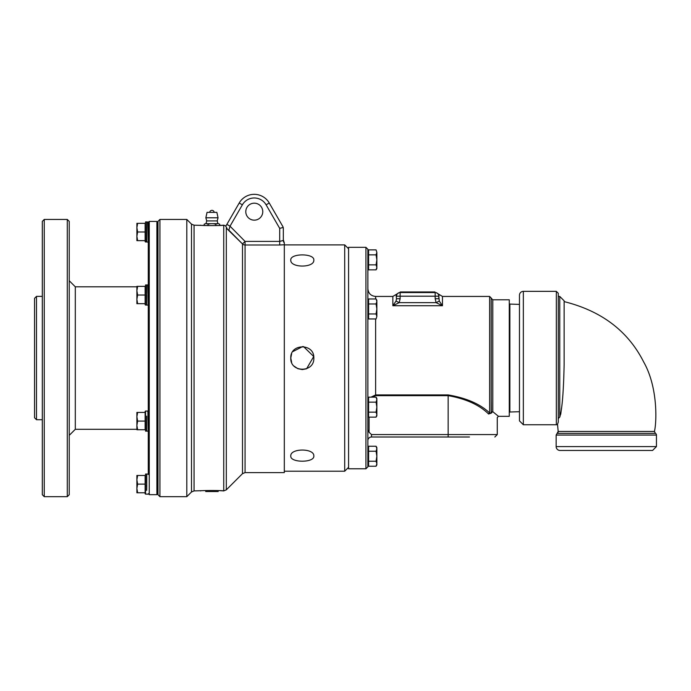 <?xml version="1.0" encoding="UTF-8"?>
<svg xmlns="http://www.w3.org/2000/svg" width="691" height="691" viewBox="0 0 691 691"><rect width="100%" height="100%" fill="white"/><g stroke="black" fill="none" stroke-linecap="round" stroke-linejoin="round"><path stroke-width="1.04" d="M564.132 301.613C601.602 310.976 628.128 331.127 643.727 362.075C658.178 387.547 656.649 422.883 654.42 431.452L558.181 431.452L557.171 433.352L655.431 433.352A1.943 1.943 0 0 1 656.45 435.062L556.151 435.062L556.151 446.585A3.878 3.878 0 0 0 560.038 450.463L652.572 450.463L656.45 446.585L556.151 446.585M557.171 433.352L557.171 433.352A1.943 1.943 -90 0 0 558.181 431.452L556.151 435.062M400.253 292.561L400.253 291.956L434.933 291.956L434.933 292.561L432.998 292.561L432.998 291.956M291.637 353.706L290.781 358.05L291.645 362.421M292.725 351.65L302.727 346.536M303.548 346.597L313.723 356.513L306.623 368.735M306.484 368.787L302.304 369.573L297.899 368.692L294.159 366.195M290.781 358.05C290.082 343.194 314.535 343.194 313.826 358.05C314.535 372.915 290.082 372.915 290.781 358.05M290.781 456.043C290.082 448.062 314.535 448.062 313.826 456.043C314.535 462.918 290.082 462.918 290.781 456.043M375.628 298.961L375.628 296.439L392.851 296.439L396.073 294.504L396.487 298.728L396.038 301.051L399.217 302.641L436.09 302.641L442.456 305.724L442.456 296.439L439.234 294.504L438.82 296.197A3.636 3.636 0 0 0 435.175 292.561A3.636 3.636 0 0 1 438.82 296.197L438.82 298.728L438.82 296.197L438.82 298.728L435.175 298.728L436.09 302.641L439.277 301.051L438.82 296.197A3.636 3.636 0 0 0 435.175 292.561L400.132 292.561A3.636 3.636 0 0 0 396.487 296.197A3.636 3.636 0 0 1 400.124 292.561A3.636 3.636 0 0 0 398.707 292.854M519.468 295.23L519.468 420.871L523.346 424.758L523.346 291.352A3.878 3.878 0 0 0 519.468 295.23L519.468 304.394L509.863 304.092L509.863 412.009L509.276 412.613M509.863 412.009L519.468 411.715L519.468 304.394M523.346 291.352L556.333 291.352L556.333 424.758A1.943 1.943 0 0 0 557.516 424.352L558.181 431.452M558.276 296.439L559.77 296.439L559.77 417.105L558.276 418.547L558.276 422.089L558.276 293.286L558.276 422.089L557.516 424.352M559.77 296.439L564.132 300.81L564.132 364.425C563.571 391.978 562.12 409.538 559.77 417.105L559.572 417.304M560.738 414.246L561.507 408.113M348.584 247.326L348.584 468.783L365.928 468.783L365.928 247.326L348.584 247.326M396.038 301.051L392.851 305.724L399.217 302.641L400.132 298.728L400.132 292.561M396.487 298.728L400.132 298.728M392.851 296.439L392.851 305.724L442.456 305.724L439.277 301.051M375.628 318.957L375.628 395.649L448.157 395.649C465.881 398.785 479.373 404.909 488.632 414.03A1.209 0.924 126.5 0 1 489.634 412.95C480.15 404.002 466.321 397.999 448.157 394.924L375.628 394.924L371.015 397.152M369.08 417.139L369.08 432.264L367.871 429.724L369.08 432.264L371.508 434.579L371.508 437.006A3.636 3.636 0 0 0 367.871 440.642A3.636 3.636 0 0 1 371.508 437.006L469.474 437.006M365.928 247.326L367.871 249.27L367.871 466.84L365.928 468.783M488.589 414.004L491.353 413.097L489.634 412.95L489.634 296.439L491.206 298.02L491.206 413.097M491.353 413.097L491.206 397.498M491.707 412.803C499.057 419.04 499.057 419.04 491.707 412.803A1.209 1.011 129.2 0 1 492.787 411.681L491.206 412.898M492.787 299.782L509.276 299.782L509.276 416.327L498.479 416.327L492.787 411.681L492.787 299.782L491.206 298.201M491.206 318.603L491.206 298.02M368.173 397.083L368.173 417.209L367.871 397.083M368.173 298.892L368.173 319.026L367.871 298.892M368.597 250.22L368.173 269.931L368.173 249.797L368.597 250.22M136.878 488.451L137.647 492.778L136.878 492.778L136.878 479.796L137.647 484.123L136.878 488.451M136.878 475.468L137.647 475.468L136.878 479.796L136.878 475.468M146.63 494.186L145.127 493.763L145.127 475.468L137.647 475.468M137.647 492.778L145.127 492.778L145.127 484.123L137.647 484.123M136.878 416.759L137.647 421.087L136.878 425.414L136.878 412.432L137.647 412.432L136.878 416.759M137.647 429.742L136.878 429.742L136.878 425.414L137.647 429.742L145.127 429.742L145.127 421.087L137.647 421.087M145.127 421.087L145.127 412.432L137.647 412.432M136.878 286.359L137.647 286.359L136.878 290.686L136.878 286.359M137.647 295.022L136.878 299.35L136.878 290.686L137.647 295.022L145.127 295.022L145.127 303.677L136.878 303.677L136.878 299.35L137.647 303.677M145.127 295.022L145.127 286.359L137.647 286.359M219.729 224.204L218.451 223.677L219.729 224.204L219.729 225.465L223.737 225.188L223.737 490.912L218.175 490.558L218.192 491.534L205.719 491.534L205.737 490.558L194.067 490.912L194.067 225.188L204.182 225.465L204.182 224.204L205.46 223.677L210.617 223.677L208.069 224.204L206.799 223.677M218.192 491.534L205.719 491.534M204.182 224.204L205.46 223.677M215.842 224.204L213.294 223.677L217.112 223.677L215.842 224.204L215.842 225.637M210.617 223.677L213.294 223.677M208.069 225.637L208.069 224.204M217.112 223.677L218.451 223.677M205.996 223.677L206.695 220.913L217.216 220.913L217.915 223.677M211.956 217.795L218.054 217.795L216.862 212.362L207.05 212.362L205.849 217.795L211.956 217.795M207.05 212.362L216.862 212.362M137.647 223.331L136.878 227.659L136.878 223.331L145.127 223.331L145.127 240.641L136.878 240.641L136.878 227.659L137.647 231.986L136.878 236.313L137.647 240.641M146.786 221.923L146.786 242.049L145.127 241.625L145.127 231.986L137.647 231.986M145.127 231.986L145.551 221.915L145.551 242.049M148.28 474.475L148.28 222.338L146.751 221.915M148.28 241.625L147.865 221.915M146.63 242.04L146.742 221.923M146.742 232.573L146.673 231.364M146.639 232.617L146.742 233.955M146.742 235.251L146.665 233.99M146.742 236.486L146.665 235.285M146.742 228.643L146.665 227.443M146.742 229.939L146.665 228.686M146.777 231.312L146.665 229.982M245.789 211.671A8.491 8.491 0 0 1 258.529 204.32A8.491 8.491 0 0 1 258.529 219.021A8.491 8.491 0 0 1 245.789 211.671M200.433 490.912C199.725 490.368 224.186 490.368 223.478 490.912M223.478 225.188C224.186 225.732 199.725 225.732 200.433 225.188M194.067 225.188L191.493 224.126L191.493 491.975L186.803 496.674L159.923 496.674L159.923 219.436L157.989 221.37L157.989 494.73L159.923 496.674M191.493 224.126L186.803 219.436L186.803 496.674M242.498 473.663L226.311 489.85L226.311 228.099L242.498 243.949L242.498 473.663L245.063 472.601L245.063 245.003L279.7 245.003L284.312 244.752L284.312 242.912A3.636 3.619 180 0 1 283.336 240.451L283.336 228.375L283.336 240.451L279.7 241.409L245.063 241.409L242.498 243.949A3.636 3.593 180 0 0 245.063 245.003L245.063 241.409L230.025 226.19L228.842 230.146L230.025 226.19L242.368 204.821A13.708 13.708 0 0 1 266.104 204.821L279.7 228.375L283.215 227.434L283.336 228.375L282.852 226.553L283.215 227.434M226.311 228.099C227.399 229.049 227.201 228.462 225.732 226.346L225.94 226.648M245.063 245.003A3.636 3.593 180 0 1 242.498 243.949L228.842 230.146M282.852 226.553L269.248 202.999A17.344 17.344 0 0 0 239.216 202.999L225.732 226.346L226.873 224.376L230.025 226.19M245.063 472.601L284.312 472.601L284.312 244.752M284.312 242.912L283.336 239.863M290.781 260.058C290.082 253.182 314.535 253.182 313.826 260.058C314.535 268.048 290.082 268.048 290.781 260.058M348.584 248.777L344.705 244.899L344.705 471.202L284.312 471.202M149.256 494.67L149.256 221.431L156.892 221.431L156.892 494.67L149.256 494.67L148.28 493.702M156.892 494.67L157.868 493.702L157.868 222.407L156.892 221.431M136.878 429.301L75.302 429.301L75.302 286.8L136.878 286.8M42.315 419.722L36.493 419.722L36.493 296.379L34.55 298.322L34.55 417.779L36.493 419.722M42.315 221.37L42.315 494.73L44.25 496.674L44.25 219.436L42.315 221.37M67.295 496.674L69.238 494.73L69.238 221.37L67.295 219.436L67.295 496.674L44.25 496.674M368.597 465.881L368.173 466.304L368.173 446.17L368.597 465.881M376.077 446.248L376.854 447.587L376.854 464.896L376.077 466.235L376.854 463.739L376.077 461.234L376.854 456.241L376.077 451.24L376.854 448.744L376.077 446.248L368.597 446.248L368.597 451.24L376.077 451.24M376.077 466.235L368.597 466.235L368.597 461.234L376.077 461.234M368.597 461.234L368.597 451.24M145.127 304.662L145.551 284.951L145.551 305.085L145.127 304.662M148.28 304.662L147.865 284.951L146.665 284.951L146.665 292.794M146.665 302.537L146.786 305.068L145.551 305.085M146.742 303.85L146.786 295.463L146.665 302.554M146.742 299.324L146.665 298.106M146.647 296.767L146.742 298.071M146.639 295.428L146.742 296.767M146.673 295.428L146.742 284.951L145.551 284.951M146.742 292.759L146.665 291.507M146.742 291.472L146.665 290.28M146.63 305.068L146.742 304.031M145.551 431.149L145.127 411.439L145.551 411.024L145.551 431.149L146.742 431.149L146.665 419.964M148.28 430.726L147.865 411.024L146.786 411.093M146.665 431.115L146.665 430.545M147.865 431.149L146.63 431.115M146.665 429.301L146.665 430.562M146.665 427.47L146.665 429.318M146.665 425.19L146.665 427.496M146.742 425.19L146.656 423.929L146.665 425.224M146.673 421.294L146.665 423.963M146.647 422.616L146.742 423.929M146.63 421.268L146.742 422.616M146.742 419.929L146.665 418.642M146.742 418.608L146.665 417.364M146.742 417.329L146.665 416.155M146.742 411.093L145.551 411.024M145.127 484.123L145.551 474.052L145.551 494.186M146.665 490.325L146.777 485.358M147.865 494.186L146.63 494.134M146.665 489.219L146.665 490.36M146.742 488.019L146.665 489.254M146.665 485.428L146.665 486.784M146.639 485.428L146.742 486.74M146.777 484.123L146.665 485.462M146.742 484.089L146.742 474.104M146.742 482.741L146.665 481.463L146.665 482.776M146.742 481.428L146.665 480.193L146.665 481.463M146.673 479.364L146.665 480.193M146.673 478.224L146.665 478.993M146.665 477.179L146.665 477.878M146.665 476.272L146.665 476.885M146.665 475.494L146.665 476.013M146.786 474.061L147.865 474.052M376.854 259.868L376.854 268.523L376.077 269.861L376.854 267.365L376.077 264.86L376.854 259.868L376.077 254.867L376.854 252.37L376.854 259.868M376.077 249.874L376.854 252.37L376.077 249.874L368.597 249.874L368.597 254.867L376.077 254.867M376.077 269.861L368.597 269.861L368.597 254.867M368.597 264.86L376.077 264.86M376.854 316.452L376.077 318.957L376.854 316.452L376.077 313.956L376.854 308.955L376.854 316.452M376.077 298.961L376.854 300.3L376.854 308.955L376.077 303.962L376.854 301.466L376.077 298.961L368.597 298.961L368.597 303.962L376.077 303.962M376.077 318.957L368.597 318.957L368.597 303.962M368.597 313.956L376.077 313.956M376.077 397.152L376.854 398.491L376.854 415.801L376.077 417.139L376.854 414.643L376.077 412.147L376.854 407.146L376.077 402.145L376.854 399.648L376.077 397.152L368.597 397.152L368.597 402.145L376.077 402.145M376.077 417.139L368.597 417.139L368.597 402.145M368.597 412.147L376.077 412.147M402.188 291.956L402.188 292.561M396.487 296.197L435.175 296.197L435.175 298.728M435.175 292.561L435.175 296.197L438.82 296.197M498.479 416.327L497.27 417.537L497.27 434.579L448.157 434.579L448.157 437.006M448.157 394.924L448.157 434.579L371.508 434.579M372.302 397.152L375.628 395.649M279.7 228.375L279.7 245.003M266.104 204.821L269.248 202.999A17.344 17.344 0 0 0 239.216 202.999L242.368 204.821M654.42 431.452L655.431 433.352M656.45 446.585L656.45 435.062M556.333 291.352L558.276 293.286M523.346 424.758L556.333 424.758M396.073 294.504L399.294 292.561M439.234 294.504L436.021 292.561M442.456 296.439L489.634 296.439M497.27 434.579L494.851 437.006M375.628 296.439C370.92 295.981 368.329 293.399 367.871 288.683M509.863 304.092L509.276 303.487M217.216 220.913L218.054 217.795M206.695 220.913L205.849 217.795M214.141 212.025A2.263 2.263 0 0 0 209.77 212.025M146.717 221.915L145.551 221.915M147.865 242.049L146.699 242.049M191.493 491.975L194.067 490.912M225.966 225.948L223.737 225.188M226.311 489.85L223.737 490.912M225.732 226.346L226.873 224.376M186.803 219.436L159.923 219.436M344.705 244.899L284.312 244.899M348.584 467.323L344.705 471.202M148.28 222.407L149.256 221.431M75.302 429.301L69.238 435.365M75.302 286.8L69.238 280.736M36.493 296.379L42.315 296.379M44.25 219.436L67.295 219.436M147.865 305.085L146.717 305.085M146.665 474.052L145.551 474.052"/></g></svg>
